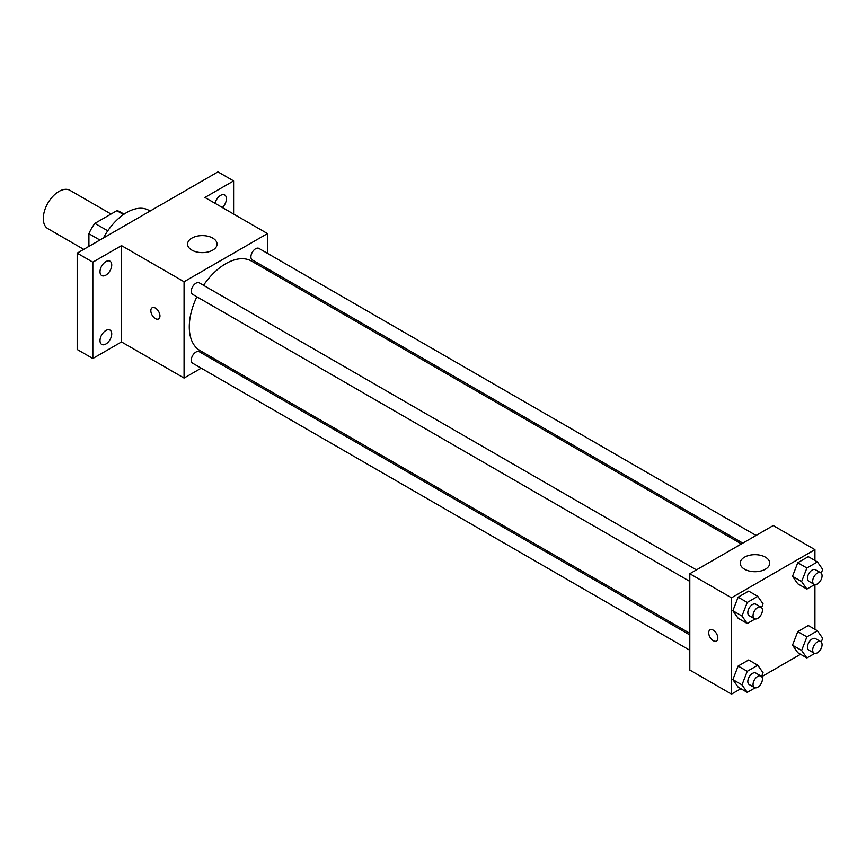 <?xml version="1.0" encoding="UTF-8"?>
<svg xmlns="http://www.w3.org/2000/svg" width="866" height="866" viewBox="0 0 866 866"><rect width="100%" height="100%" fill="white"/><g stroke="black" fill="none" stroke-linecap="round" stroke-linejoin="round"><path stroke-width="1.3" d="M111.043 214.032L70.005 190.347A22.115 12.774 120 0 0 52.956 196.268A22.115 12.774 120 0 0 43.3 218.535A22.115 12.774 120 0 0 47.879 228.656L83.742 249.365M107.785 230.811L94.892 223.363L116.834 210.687A28.546 16.486 120 0 1 120.136 211.867L124.098 214.151M88.917 246.377L88.917 233.701A28.546 16.486 120 0 1 94.892 223.363M99.893 240.034L88.917 233.701M123.524 214.552L116.834 210.687M150.099 211.044L148.844 210.319A44.242 25.547 120 0 0 103.4 238.009M201.204 368.169L184.068 378.063L121.511 341.94L92.835 358.502L77.193 349.474L77.193 253.143L217.961 171.869L233.604 180.907L233.604 214.01M215.872 359.704L214.476 360.505M105.868 344.019A8.292 4.785 -60 0 1 101.723 344.43A8.292 4.785 -60 0 1 100.445 337.783A8.292 4.785 -60 0 1 105.868 330.487A8.292 4.785 -60 0 1 110.004 330.076A8.292 4.785 -60 0 1 111.281 336.712A8.292 4.785 -60 0 1 105.868 344.019M105.868 275.139A8.292 4.785 -60 0 1 101.723 275.55A8.292 4.785 -60 0 1 100.445 268.915A8.292 4.785 -60 0 1 105.868 261.608A8.292 4.785 -60 0 1 110.004 261.196A8.292 4.785 -60 0 1 111.281 267.843A8.292 4.785 -60 0 1 105.868 275.139M121.511 341.94L121.511 245.619L92.835 262.171L77.193 253.143M92.835 358.502L92.835 262.171M184.068 378.063L184.068 281.742L121.511 245.619M184.068 281.742L267.486 233.582L204.928 197.459L233.604 180.907M191.895 250.133A14.744 8.508 180 0 1 187.576 244.115A14.744 8.508 180 0 1 202.319 235.606A14.744 8.508 180 0 1 217.063 244.115A14.744 8.508 180 0 1 207.959 251.984A14.744 8.508 180 0 1 191.895 250.133M214.995 203.272A8.292 4.785 -60 0 1 220.57 195.391A8.292 4.785 -60 0 1 224.705 194.98A8.292 4.785 -60 0 1 222.389 207.537M196.874 296.789A51.614 29.801 120 0 0 189.286 326.893A51.614 29.801 120 0 0 199.97 350.524L689.801 633.317M741.415 543.924L251.584 261.121A51.614 29.801 120 0 0 203.51 285.304M267.486 233.582L267.486 253.37M267.486 268.698L267.486 270.311M756.083 535.459L258.923 248.423A6.636 3.832 120 0 0 253.803 250.198A6.636 3.832 120 0 0 250.913 256.877A6.636 3.832 120 0 0 252.287 259.919L742.812 543.123M689.801 634.93L199.277 351.726A6.636 3.832 120 0 0 194.157 353.512A6.636 3.832 120 0 0 191.267 360.191A6.636 3.832 120 0 0 192.642 363.222L689.801 650.258M689.801 581.389L192.642 294.353A6.636 3.832 -60 0 1 192.642 286.689A6.636 3.832 -60 0 1 199.277 282.857L696.437 569.893M159.961 315.982A6.452 3.724 60 0 1 158.619 318.937A6.452 3.724 60 0 1 152.167 315.213A6.452 3.724 60 0 1 152.167 307.766A6.452 3.724 60 0 1 157.136 309.487A6.452 3.724 60 0 1 159.961 315.982M158.619 318.937A6.452 3.724 60 0 1 152.178 315.213A6.452 3.724 60 0 1 152.167 307.755M740.895 688.708L731.51 694.131L689.801 670.046L689.801 573.725L773.219 525.565L814.928 549.639L814.928 560.475M800.541 654.274L761.734 676.671M797.77 583.803L792.509 576.312L797.77 562.738L808.314 556.654L797.77 562.738L792.509 576.312L797.77 583.803L806.895 589.075L801.624 581.584L806.895 567.999L817.428 561.926L822.7 569.417L821.239 573.195M738.124 687.117L732.863 679.615L738.124 666.041L748.668 659.957L738.124 666.041L732.863 679.615L738.124 687.117L747.25 692.378L741.989 684.887L747.25 671.312L757.782 665.229L763.054 672.72L761.593 676.498M814.928 584.539L814.928 629.344M731.51 694.131L731.51 597.8L814.928 549.639M797.77 652.683L792.509 645.181L797.77 631.606L808.314 625.523L797.77 631.606L792.509 645.181L797.77 652.683L806.895 657.943L801.624 650.453L806.895 636.878L817.428 630.794L822.7 638.285L821.239 642.063M738.124 618.237L732.863 610.747L738.124 597.172L748.668 591.088L738.124 597.172L732.863 610.747L738.124 618.237L747.25 623.509L741.989 616.018L747.25 602.444L757.782 596.36L763.054 603.851L761.593 607.629M731.51 597.8L689.801 573.725M744.543 569.211A14.744 8.508 180 0 1 740.224 563.181A14.744 8.508 180 0 1 754.968 554.673A14.744 8.508 180 0 1 769.712 563.181A14.744 8.508 180 0 1 760.619 571.051A14.744 8.508 180 0 1 744.543 569.211M717.827 638.058A6.452 3.724 60 0 1 716.485 641.013A6.452 3.724 60 0 1 710.033 637.289A6.452 3.724 60 0 1 710.033 629.842A6.452 3.724 60 0 1 715.002 631.574A6.452 3.724 60 0 1 717.827 638.058M716.485 641.013A6.452 3.724 60 0 1 710.044 637.289A6.452 3.724 60 0 1 710.033 629.842M755.141 618.952L747.25 623.509M761.052 607.196L755.834 604.187A6.636 3.832 120 0 0 750.725 605.962A6.636 3.832 120 0 0 747.823 612.641A6.636 3.832 120 0 0 749.198 615.683L754.416 618.692A6.636 3.832 120 0 0 761.052 614.86A6.636 3.832 120 0 0 761.052 607.196A6.636 3.832 120 0 0 755.942 608.971A6.636 3.832 120 0 0 753.041 615.65A6.636 3.832 120 0 0 754.416 618.692M741.989 616.018L732.863 610.747M747.25 602.444L738.124 597.172M757.782 596.36L748.668 591.088M814.787 584.518L806.895 589.075M820.697 572.762L815.48 569.752A6.636 3.832 120 0 0 810.37 571.528A6.636 3.832 120 0 0 807.469 578.207A6.636 3.832 120 0 0 808.844 581.248L814.062 584.258A6.636 3.832 120 0 0 820.697 580.426A6.636 3.832 120 0 0 820.697 572.762A6.636 3.832 120 0 0 815.577 574.537A6.636 3.832 120 0 0 812.687 581.216A6.636 3.832 120 0 0 814.062 584.258M801.624 581.584L792.509 576.312M806.895 567.999L797.77 562.738M817.428 561.926L808.314 556.654M755.141 687.831L747.25 692.378M761.052 676.065L755.834 673.055A6.636 3.832 120 0 0 750.725 674.841A6.636 3.832 120 0 0 747.823 681.51A6.636 3.832 120 0 0 749.198 684.551L754.416 687.561A6.636 3.832 120 0 0 761.052 683.729A6.636 3.832 120 0 0 761.052 676.065A6.636 3.832 120 0 0 755.942 677.851A6.636 3.832 120 0 0 753.041 684.53A6.636 3.832 120 0 0 754.416 687.561M741.989 684.887L732.863 679.615M747.25 671.312L738.124 666.041M757.782 665.229L748.668 659.957M814.787 653.397L806.895 657.943M820.697 641.63L815.48 638.621A6.636 3.832 120 0 0 810.37 640.396A6.636 3.832 120 0 0 807.469 647.075A6.636 3.832 120 0 0 808.844 650.117L814.062 653.126A6.636 3.832 120 0 0 820.697 649.294A6.636 3.832 120 0 0 820.697 641.63A6.636 3.832 120 0 0 815.577 643.416A6.636 3.832 120 0 0 812.687 650.085A6.636 3.832 120 0 0 814.062 653.126M801.624 650.453L792.509 645.181M806.895 636.878L797.77 631.606M817.428 630.794L808.314 625.523"/></g></svg>
